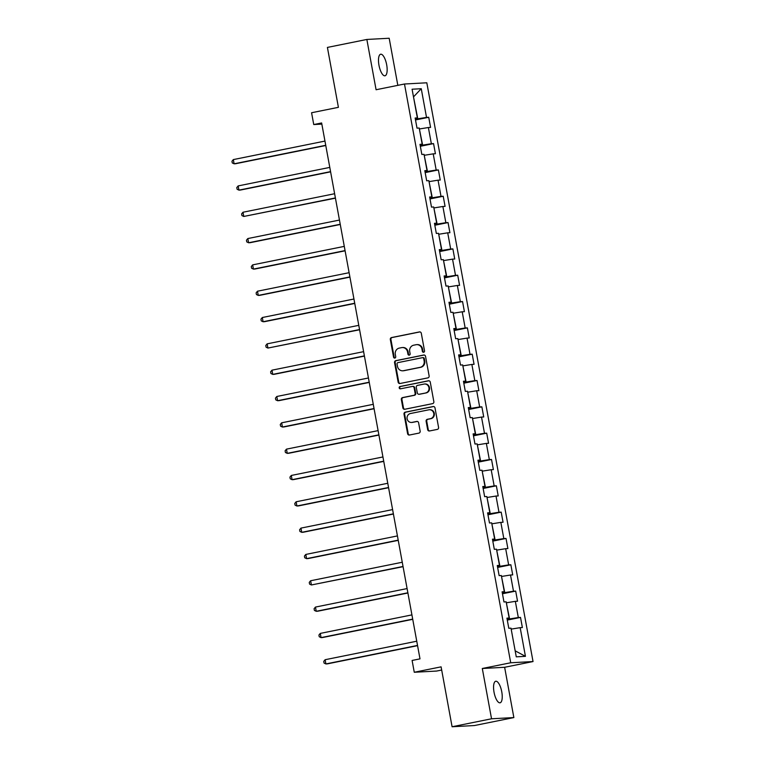 <?xml version="1.0" encoding="UTF-8"?>
<svg xmlns="http://www.w3.org/2000/svg" width="765" height="765" viewBox="0 0 765 765"><rect width="100%" height="100%" fill="white"/><g stroke="black" fill="none" stroke-linecap="round" stroke-linejoin="round"><path stroke-width="1.15" d="M423.657 352.244A1.176 1.109 -93.1 0 0 424.527 350.867L421.295 333.263A1.683 1.578 -93.1 0 0 419.45 331.924L391.565 337.556A1.683 1.578 -93.1 0 0 390.322 339.526L393.554 357.121A1.176 1.109 -93.1 0 0 394.845 358.058A1.176 1.109 -93.1 0 0 395.715 356.681L395.304 354.405A5.393 5.049 -93.1 0 1 399.282 348.104L401.606 347.635A5.393 5.049 -93.1 0 1 407.535 351.929L407.955 354.214A1.176 1.109 -93.1 0 0 409.256 355.151A1.176 1.109 -93.1 0 0 410.126 353.774L409.705 351.498A5.393 5.049 -93.1 0 1 413.693 345.197L416.017 344.728A5.393 5.049 -93.1 0 1 421.945 349.022L422.357 351.298A1.176 1.109 -93.1 0 0 423.657 352.244M501.764 691.818A10.987 3.835 78.6 0 0 495.72 681.252A10.987 3.835 78.6 0 0 494.037 692.229A10.987 3.835 78.6 0 0 500.071 702.796A10.987 3.835 78.6 0 0 501.764 691.818M386.679 64.796A10.987 3.835 78.6 0 0 380.645 54.229A10.987 3.835 78.6 0 0 378.962 65.216A10.987 3.835 78.6 0 0 384.996 75.783A10.987 3.835 78.6 0 0 386.679 64.796M427.664 429.624A1.683 1.578 -93.1 0 0 429.509 430.972L437.331 429.395A1.683 1.578 -93.1 0 0 438.575 427.425L434.989 407.879A1.683 1.578 -93.1 0 0 433.143 406.54L405.259 412.163A1.683 1.578 -93.1 0 0 404.016 414.133L407.602 433.678A1.683 1.578 -93.1 0 0 409.457 435.027L418.904 433.114A1.683 1.578 -93.1 0 0 420.148 431.144L418.608 422.777A1.683 1.578 -93.1 0 0 416.762 421.439L412.077 422.385A4.513 4.217 -93.1 0 1 407.076 418.484A4.513 4.217 -93.1 0 1 410.451 413.521L428.802 409.82A4.513 4.217 -93.1 0 1 433.803 413.712A4.513 4.217 -93.1 0 1 430.427 418.675L427.367 419.297A1.683 1.578 -93.1 0 0 426.124 421.266L427.664 429.624L428.266 429.595A1.683 1.578 -93.1 0 0 429.605 430.953M397.829 85.345L389.184 38.25L366.856 39.455L327.41 47.42L338.407 107.329L311.575 112.742L313.746 124.552L321.635 122.964L419.995 658.866L412.106 660.453L414.267 672.263L436.595 671.058L441.682 670.035M491.541 718.784L513.86 717.58L504.632 667.29L482.304 668.495L491.541 718.784L452.086 726.75L441.099 666.851L414.267 672.263M482.304 668.495L510.714 662.767L404.484 84.007L426.813 82.792L533.033 661.553L510.714 662.767M366.856 39.455L376.084 89.744L404.484 84.007M427.884 377.881A1.683 1.578 -93.1 0 0 429.127 375.911L425.541 356.366A1.683 1.578 -93.1 0 0 423.686 355.027L395.811 360.659A1.683 1.578 -93.1 0 0 394.558 362.629L398.144 382.165A1.683 1.578 -93.1 0 0 399.999 383.514L427.884 377.881M430.265 382.127L433.851 401.673A1.683 1.578 -93.1 0 1 432.608 403.633L404.733 409.265A1.683 1.578 -93.1 0 1 402.878 407.927L401.338 399.56A1.683 1.578 -93.1 0 1 402.581 397.59L413.894 395.304A1.683 1.578 -93.1 0 0 415.137 393.334L414.114 387.788A1.683 1.578 -93.1 0 0 412.268 386.449L400.497 388.821A1.176 1.109 -93.1 0 1 399.187 387.807A1.176 1.109 -93.1 0 1 400.066 386.507L428.41 380.779A1.683 1.578 -93.1 0 1 430.265 382.127M513.86 717.58L474.415 725.545L452.086 726.75M520.516 617.412L518.316 617.537L515.342 601.338L517.542 601.214L515.687 591.096L513.487 591.211L510.513 575.012L512.713 574.898L510.857 564.771L508.649 564.886L505.675 548.687L507.884 548.572L506.019 538.445L503.819 538.57L500.846 522.371L503.054 522.246L501.19 512.129L498.99 512.244L496.016 496.045L498.216 495.93L496.361 485.804L494.161 485.918L491.187 469.72L493.387 469.605L491.532 459.478L489.332 459.602L486.358 443.404L488.558 443.279L486.703 433.162L484.494 433.277L481.52 417.078L483.729 416.963L481.864 406.837L479.665 406.951L476.691 390.752L478.9 390.638L477.035 380.511L474.836 380.635L471.862 364.436L474.061 364.312L472.206 354.185L470.006 354.31L467.033 338.111L469.232 337.987L467.377 327.869L465.168 327.984L462.203 311.785L464.403 311.671L462.548 301.544L460.339 301.659L457.365 285.469L459.574 285.345L457.709 275.218L455.51 275.343L452.536 259.144L454.735 259.019L452.88 248.902L450.681 249.017L447.707 232.818L449.906 232.703L448.051 222.577L445.852 222.692L442.878 206.493L445.077 206.378L443.222 196.251L441.013 196.376L438.039 180.177L440.248 180.052L438.383 169.935L436.184 170.05L433.21 153.851L435.419 153.736L433.554 143.61L431.355 143.724L428.381 127.526L430.58 127.411L428.725 117.284L426.526 117.408L421.257 88.721L412.086 89.218L417.355 117.896L415.146 118.02L417.011 128.147L419.21 128.023L422.184 144.222L419.985 144.346L421.84 154.463L424.04 154.348L427.013 170.547L424.814 170.662L426.669 180.789L428.869 180.674L431.843 196.873L429.643 196.988L431.498 207.114L433.707 206.99L436.672 223.189L434.472 223.313L436.327 233.43L438.536 233.315L441.51 249.514L439.301 249.629L441.166 259.756L443.365 259.641L446.339 275.84L444.14 275.955L445.995 286.081L448.194 285.957L451.168 302.156L448.969 302.28L450.824 312.397L453.023 312.283L455.997 328.481L453.798 328.596L455.653 338.723L457.862 338.608L460.836 354.807L458.627 354.922L460.492 365.048L462.691 364.924L465.665 381.123L463.456 381.247L465.321 391.374L467.52 391.25L470.494 407.449L468.295 407.573L470.15 417.69L472.349 417.575L475.323 433.774L473.124 433.889L474.979 444.016L477.178 443.901L480.152 460.09L477.953 460.214L479.808 470.341L482.017 470.217L484.991 486.416L482.782 486.54L484.647 496.657L486.846 496.542L489.82 512.741L487.611 512.856L489.476 522.983L491.675 522.868L494.649 539.067L492.45 539.182L494.305 549.308L496.504 549.184L499.478 565.383L497.279 565.507L499.134 575.624L501.343 575.51L504.307 591.708L502.108 591.823L503.963 601.95L506.172 601.835L509.146 618.034L506.937 618.149L508.802 628.275L511.001 628.151L516.27 656.839L525.44 656.341L520.171 627.663L522.371 627.539L520.516 617.412L507.3 620.09M506.344 602.791L509.586 618.942L507.176 619.43M509.586 618.942L518.316 617.537M506.612 602.744L515.342 601.338M509.146 618.034L507.032 618.646M501.515 576.475L504.757 592.617L502.347 593.105M504.757 592.617L513.487 591.211M501.783 576.418L510.513 575.012M504.307 591.708L502.203 592.33M496.686 550.15L499.927 566.291L497.508 566.779M499.927 566.291L508.649 564.886M496.954 550.092L505.675 548.687M499.478 565.383L497.374 566.004M491.857 523.824L495.098 539.975L492.679 540.463M495.098 539.975L503.819 538.57M492.125 523.776L500.846 522.371M494.649 539.067L492.536 539.679M487.018 497.508L490.269 513.65L487.85 514.137M490.269 513.65L498.99 512.244M487.295 497.451L496.016 496.045M489.82 512.741L487.707 513.363M482.189 471.183L485.431 487.324L483.021 487.812M485.431 487.324L494.161 485.918M482.457 471.125L491.187 469.72M484.991 486.416L482.878 487.037M477.36 444.857L480.602 461.008L478.192 461.496M480.602 461.008L489.332 459.602M477.628 444.809L486.358 443.404M480.152 460.09L478.049 460.712M472.531 418.541L475.773 434.683L473.353 435.17M475.773 434.683L484.494 433.277M472.799 418.484L481.52 417.078M475.323 433.774L473.21 434.396M467.702 392.216L470.944 408.357L468.524 408.845M470.944 408.357L479.665 406.951M467.97 392.158L476.691 390.752M470.494 407.449L468.381 408.07M462.863 365.89L466.105 382.041L463.695 382.529M466.105 382.041L474.836 380.635M463.141 365.842L471.862 364.436M465.665 381.123L463.552 381.745M458.034 339.574L461.276 355.715L458.866 356.203M461.276 355.715L470.006 354.31M458.302 339.517L467.033 338.111M460.836 354.807L458.723 355.429M453.205 313.248L456.447 329.39L454.037 329.878M456.447 329.39L465.168 327.984M453.473 313.191L462.203 311.785M455.997 328.481L453.894 329.103M448.376 286.923L451.618 303.064L449.198 303.552M451.618 303.064L460.339 301.659M448.644 286.865L457.365 285.469M451.168 302.156L449.055 302.777M443.537 260.597L446.789 276.748L444.369 277.236M446.789 276.748L455.51 275.343M443.815 260.549L452.536 259.144M446.339 275.84L444.226 276.452M438.708 234.281L441.95 250.423L439.54 250.91M441.95 250.423L450.681 249.017M438.976 234.224L447.707 232.818M441.51 249.514L439.397 250.136M433.879 207.956L437.121 224.097L434.711 224.585M437.121 224.097L445.852 222.692M434.147 207.898L442.878 206.493M436.672 223.189L434.568 223.81M429.05 181.63L432.292 197.781L429.873 198.269M432.292 197.781L441.013 196.376M429.318 181.582L438.039 180.177M431.843 196.873L429.739 197.485M424.221 155.314L427.463 171.456L425.044 171.943M427.463 171.456L436.184 170.05M424.489 155.257L433.21 153.851M427.013 170.547L424.9 171.169M419.383 128.989L422.634 145.13L420.215 145.618M422.634 145.13L431.355 143.724M419.66 128.931L428.381 127.526M422.184 144.222L420.071 144.843M413.502 96.925L417.795 118.814L415.385 119.302M417.795 118.814L426.526 117.408M413.492 96.887L421.257 88.721M417.355 117.896L415.242 118.518M504.632 667.29L533.033 661.553M313.746 124.552L321.845 124.112M515.199 651.015L511.173 629.117M515.476 650.996L525.44 656.341M511.45 629.06L520.171 627.663M415.5 119.952L428.725 117.284M420.339 146.278L433.554 143.61M425.168 172.603L438.383 169.935M429.997 198.929L443.222 196.251M434.826 225.245L448.051 222.577M439.665 251.57L452.88 248.902M444.494 277.896L457.709 275.218M449.323 304.212L462.548 301.544M454.152 330.537L467.377 327.869M458.981 356.863L472.206 354.185M463.82 383.179L477.035 380.511M468.649 409.505L481.864 406.837M473.478 435.83L486.703 433.162M478.307 462.146L491.532 459.478M483.136 488.472L496.361 485.804M487.974 514.797L501.19 512.129M492.803 541.123L506.019 538.445M497.632 567.439L510.857 564.771M502.462 593.764L515.687 591.096M423.81 352.196A1.176 1.109 -93.1 0 1 422.959 351.269L422.548 348.993A5.393 5.049 -93.1 0 0 417.298 344.604L416.696 344.642M402.294 347.549L402.897 347.511A5.393 5.049 -93.1 0 1 408.137 351.9L408.558 354.176A1.176 1.109 -93.1 0 0 409.399 355.103M419.956 331.905L392.168 337.518A1.683 1.578 -93.1 0 0 390.925 339.488L394.157 357.083A1.176 1.109 -93.1 0 0 394.998 358.02M424.193 355.017L396.413 360.621A1.683 1.578 -93.1 0 0 395.161 362.591L398.756 382.137A1.683 1.578 -93.1 0 0 400.095 383.495M423.705 358.632A1.176 1.109 -93.1 0 0 422.404 357.685L397.934 362.629A1.176 1.109 -93.1 0 0 397.064 364.006L397.504 366.416A5.393 5.049 -93.1 0 0 403.432 370.709L420.157 367.334A5.393 5.049 -93.1 0 0 424.145 361.032L423.705 358.632L424.307 358.594A1.176 1.109 -93.1 0 0 423.007 357.657M402.753 370.796L403.356 370.767A5.393 5.049 -93.1 0 0 404.035 370.681L403.432 370.709M424.307 358.594L424.747 360.994A5.393 5.049 -93.1 0 1 420.769 367.296L404.035 370.681M412.478 386.421L413.081 386.382A1.683 1.578 -93.1 0 1 414.726 387.759L415.739 393.306A1.683 1.578 -93.1 0 1 414.496 395.276L403.193 397.561A1.683 1.578 -93.1 0 0 401.941 399.531L403.48 407.888A1.683 1.578 -93.1 0 0 404.819 409.246M428.916 380.769L400.669 386.468A1.176 1.109 -93.1 0 0 400.669 388.792M425.627 392.942A4.513 4.217 -93.1 0 0 424.565 384.001A4.513 4.217 -93.1 0 0 424.001 384.078L417.527 385.388A1.683 1.578 -93.1 0 0 416.284 387.348L417.308 392.904A1.683 1.578 -93.1 0 0 419.153 394.243L426.229 392.904A4.513 4.217 -93.1 0 0 425.168 383.973L424.565 384.001M419.335 394.233A1.683 1.578 -93.1 0 0 419.765 394.214L419.153 394.243M426.229 392.904L419.765 394.214M429.375 409.744L429.978 409.715A4.513 4.217 -93.1 0 1 431.03 418.646L427.97 419.258A1.683 1.578 -93.1 0 0 426.727 421.228L428.266 429.595M411.503 422.452L412.106 422.423A4.513 4.217 -93.1 0 0 412.679 422.347L412.077 422.385M417.269 421.429L412.679 422.347M433.65 406.521L405.861 412.134A1.683 1.578 -93.1 0 0 404.618 414.104L408.204 433.65A1.683 1.578 -93.1 0 0 409.552 435.008M324.962 141.085L233.335 159.589L234.109 163.806L235.61 163.729L325.775 145.513M233.335 159.589L231.967 161.243L232.273 162.935L234.109 163.806L325.737 145.302M329.791 167.401L238.164 185.914L238.938 190.131L240.44 190.045L330.604 171.838M238.164 185.914L236.796 187.568L237.102 189.251L238.938 190.131L330.566 171.628M334.621 193.727L242.993 212.24L243.767 216.457L335.443 198.164M242.993 212.24L241.625 213.894L241.931 215.577L243.767 216.457L335.395 197.944M339.459 220.052L247.822 238.556L248.596 242.773L250.107 242.696L340.272 224.48M247.822 238.556L246.454 240.21L246.77 241.903L248.596 242.773L340.234 224.269M344.288 246.378L252.651 264.881L253.425 269.098L254.936 269.022L345.101 250.805M252.651 264.881L251.293 266.536L251.599 268.228L253.425 269.098L345.063 250.595M349.117 272.694L257.489 291.207L258.264 295.424L259.765 295.338L349.93 277.131M257.489 291.207L256.122 292.861L256.428 294.544L258.264 295.424L349.892 276.911M353.946 299.019L262.319 317.523L263.093 321.74L264.604 321.663L354.759 303.456M262.319 317.523L260.951 319.177L261.257 320.87L263.093 321.74L354.721 303.236M358.775 325.345L267.148 343.848L267.922 348.065L359.598 329.772M267.148 343.848L265.78 345.503L266.096 347.195L267.922 348.065L359.55 329.562M363.614 351.661L271.977 370.174L272.751 374.391L274.262 374.305L364.427 356.098M271.977 370.174L270.609 371.828L270.925 373.511L272.751 374.391L364.389 355.878M368.443 377.986L276.806 396.49L277.58 400.717L279.091 400.63L369.256 382.424M276.806 396.49L275.448 398.154L275.754 399.837L277.58 400.717L369.218 382.204M373.272 404.312L281.644 422.816L282.419 427.033L283.92 426.956L374.085 408.74M281.644 422.816L280.277 424.47L280.583 426.162L282.419 427.033L374.047 408.529M378.101 430.628L286.473 449.141L287.248 453.358L288.759 453.272L378.914 435.065M286.473 449.141L285.106 450.795L285.412 452.478L287.248 453.358L378.876 434.855M382.94 456.954L291.302 475.457L292.077 479.684L293.588 479.598L383.753 461.391M291.302 475.457L289.935 477.121L290.251 478.804L292.077 479.684L383.714 461.171M387.769 483.279L296.132 501.783L296.906 506L298.417 505.923L388.582 487.707M296.132 501.783L294.764 503.437L295.08 505.13L296.906 506L388.543 487.496M392.598 509.595L300.97 528.108L301.745 532.325L303.246 532.239L393.411 514.032M300.97 528.108L299.603 529.763L299.909 531.446L301.745 532.325L393.373 513.822M397.427 535.921L305.799 554.434L306.574 558.651L308.075 558.565L398.24 540.358M305.799 554.434L304.432 556.088L304.738 557.771L306.574 558.651L398.202 540.138M402.256 562.246L310.628 580.75L311.403 584.967L403.079 566.674M310.628 580.75L309.261 582.404L309.567 584.097L311.403 584.967L403.031 566.463M407.095 588.572L315.457 607.075L316.232 611.292L317.743 611.216L407.908 592.999M315.457 607.075L314.09 608.73L314.405 610.422L316.232 611.292L407.869 592.789M411.924 614.888L320.286 633.401L321.061 637.618L322.572 637.532L412.737 619.325M320.286 633.401L318.919 635.055L319.234 636.738L321.061 637.618L412.698 619.105M416.753 641.213L325.125 659.717L325.9 663.934L327.401 663.857L417.566 645.65M325.125 659.717L323.758 661.371L324.064 663.064L325.9 663.934L417.527 645.431M422.548 348.993L421.945 349.022M408.558 354.176L407.955 354.214M408.137 351.9L407.535 351.929M394.157 357.083L393.554 357.121M390.925 339.488L390.322 339.526M392.168 337.518L391.565 337.556M422.959 351.269L422.357 351.298M398.756 382.137L398.144 382.165M395.161 362.591L394.558 362.629M396.413 360.621L395.811 360.659M420.769 367.296L420.157 367.334M424.747 360.994L424.145 361.032M403.48 407.888L402.878 407.927M401.941 399.531L401.338 399.56M403.193 397.561L402.581 397.59M414.496 395.276L413.894 395.304M415.739 393.306L415.137 393.334M414.726 387.759L414.114 387.788M400.669 386.468L400.066 386.507M426.727 421.228L426.124 421.266M427.97 419.258L427.367 419.297M431.03 418.646L430.427 418.675M408.204 433.65L407.602 433.678M404.618 414.104L404.016 414.133M405.861 412.134L405.259 412.163M423.16 357.637L422.557 357.666M419.545 394.243L418.943 394.271"/></g></svg>
